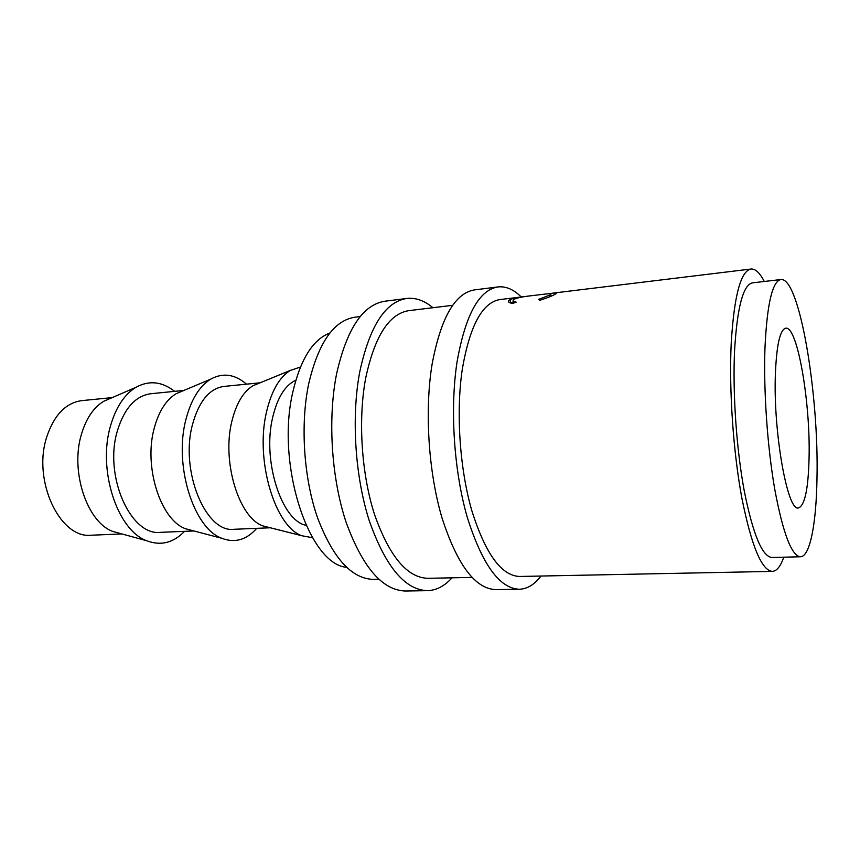 <?xml version="1.0" encoding="UTF-8"?>
<svg xmlns="http://www.w3.org/2000/svg" width="860" height="860" viewBox="0 0 860 860"><rect width="100%" height="100%" fill="white"/><g stroke="black" fill="none" stroke-linecap="round" stroke-linejoin="round"><path stroke-width="1.29" d="M521.246 296.969C513.646 289.433 505.895 286.09 497.983 286.928L474.58 289.885C454.94 293.067 440.761 317.931 432.053 364.457C424.485 410.79 428.452 472.183 442.008 517.935C457.305 564.934 475.214 588.821 495.758 589.616L519.343 589.25C527.298 588.971 534.501 584.563 540.962 576.039M497.983 286.928C478.988 290.024 465.346 315.039 457.047 361.952C449.855 408.672 453.876 470.667 467.141 516.871C482.084 564.321 499.477 588.444 519.343 589.25M432.902 307.719C424.388 300.57 415.66 297.485 406.715 298.463L384.85 301.226C362.834 304.709 346.731 328.982 336.55 374.046C327.638 418.874 331.401 477.977 346.021 522.02C362.544 567.267 382.313 590.272 405.329 591.013L427.366 590.669C436.364 590.379 444.566 586.101 451.994 577.823M406.715 298.463C385.258 301.871 369.617 326.295 359.781 371.713C351.181 416.906 354.997 476.569 369.359 521.031C385.602 566.697 404.942 589.917 427.366 590.669M775.408 373.476C773.011 431.376 787.545 512.216 798.445 507.927C804.766 505.744 808.303 489.082 809.067 457.95C810.55 402.598 797.478 325.865 785.75 328.187C780.084 329.509 776.634 344.602 775.408 373.476M112.262 397.589L81.786 400.631C65.801 402.846 54.137 414.939 46.762 436.912C32.218 480.6 60.114 539.08 91.289 535.21L121.894 533.942M110.962 398.148L103.694 401.298C93.643 407.436 86.258 418.325 81.539 433.945C69.918 471.043 87.032 522.31 112.886 531.469L120.54 533.565M174.655 391.354C161.949 381.442 149.017 380.12 135.837 387.376C124.41 394.428 115.993 407.167 110.607 425.592C97.309 469.42 117.25 530.319 146.673 540.736C160.734 546.057 173.365 542.929 184.545 531.34M183.954 390.418L150.726 393.74C135.45 395.901 124.334 408.274 117.379 430.871C103.651 475.827 130.731 536.242 160.519 532.34L193.887 530.953M183.04 390.805L176.139 393.708C166.195 399.792 158.939 411.134 154.359 427.71C143.298 466.432 160.605 520.117 185.685 528.792L192.919 530.695M246.519 384.162C234.812 374.143 222.88 372.477 210.711 379.152C199.466 386.118 191.253 399.373 186.061 418.949C173.483 464.733 193.575 528.556 221.955 538.338C234.941 543.24 246.53 539.908 256.71 528.341M260.075 382.808L223.901 386.43C209.453 388.516 198.993 401.19 192.522 424.453C179.751 470.742 205.83 533.243 233.995 529.287L270.32 527.771M259.483 383.055L253.012 385.71C243.315 391.687 236.285 403.48 231.921 421.077C221.568 461.519 238.897 517.784 262.923 525.901L269.696 527.621M300.43 367.037L290.218 370.466C279.328 377.282 271.438 391.085 266.536 411.865C254.882 459.713 274.91 526.653 301.903 535.759L312.492 537.726M295.808 380.217C285.068 385.226 277.339 397.685 272.631 417.594C262.171 460.852 281.639 520.805 306.063 525.32M329.928 332.981C312.911 339.442 300.538 359.168 292.798 392.171C275.759 463.981 308.815 564.246 346.483 567.288M780.858 279.543L752.521 282.854C743.18 284.714 737.203 307.181 734.591 350.235C732.548 392.59 736.418 448.92 744.287 491.092C753.016 534.49 762.229 556.613 771.936 557.484L800.445 556.775C810.141 556.657 816.366 522.923 816.989 477.827C818.946 393.719 799.413 276.802 780.858 279.543C772.366 281.306 767.077 303.913 764.991 347.354C763.433 390.096 767.356 447.028 774.817 489.652C783.073 533.512 791.619 555.883 800.445 556.775M360.233 316.555L354.89 317.211C333.798 320.5 318.394 342.71 308.675 383.829C300.215 424.421 303.655 477.59 317.351 517.247C332.841 558.054 351.525 578.769 373.412 579.393L378.798 579.285M471.946 577.415L427.742 578.307C407.145 577.64 389.429 556.431 374.584 514.678C361.447 474.086 357.9 419.68 365.661 378.26C374.605 336.335 389 313.792 408.822 310.643L452.715 305.311M548.927 293.636L555.732 292.873C557.011 292.862 556.807 293.303 555.141 294.206C552.604 295.797 547.53 297.807 539.897 300.258L538.36 299.473L550.755 294.7L551.109 293.518L544.24 294.174M544.487 294.142L533.082 295.528C523.944 296.474 517.709 297.678 514.366 299.151C512.807 300 512.689 300.763 514 301.462L516.161 302.139L512.485 303.537L509.496 302.645C507.927 301.699 508.099 300.71 510.023 299.678C512.431 298.442 517.01 297.442 523.761 296.668L528.448 296.109M764.293 281.478C759.81 272.824 755.37 268.675 750.963 269.029C740.761 271.007 734.193 295.517 731.247 342.581C728.925 389.193 733.182 451.586 741.879 498.187C751.522 546.078 761.67 570.481 772.334 571.395L519.548 576.469C501.305 575.738 485.373 553.689 471.721 510.324C459.606 468.152 455.875 411.639 462.358 368.822C469.893 325.521 482.428 302.43 499.972 299.56L524.901 296.528M772.334 571.395C776.741 571.126 780.558 566.396 783.783 557.194M550.755 294.7L550.991 296.248M510.023 299.678L510.539 302.86L514.022 301.581M103.694 401.298L135.837 387.376M176.139 393.708L210.711 379.152M253.012 385.71L290.218 370.466M552.819 293.131L750.963 269.029M262.923 525.901L301.903 535.759M185.685 528.792L221.955 538.338M112.886 531.469L146.673 540.736M514.248 302.86L514 301.462M555.861 293.765L555.732 292.873"/></g></svg>
